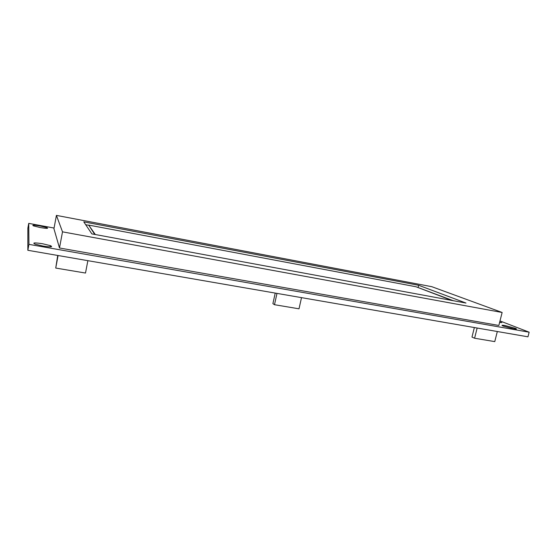 <?xml version="1.0" encoding="UTF-8"?>
<svg xmlns="http://www.w3.org/2000/svg" width="557" height="557" viewBox="0 0 557 557"><rect width="100%" height="100%" fill="white"/><g stroke="black" fill="none" stroke-linecap="round" stroke-linejoin="round"><path stroke-width="0.84" d="M499.615 322.433L501.836 322.635L499.726 322.002M505.06 325.539C501.878 325.016 501.196 325.177 503.013 326.012L513.429 328.811C516.576 329.319 517.251 329.166 515.455 328.345L505.06 325.539M42.59 243.75C34.555 242.532 32.062 242.671 35.105 244.161L42.91 246.048C50.938 247.245 53.416 247.106 50.353 245.637L42.59 243.75M40.118 225.982C33.754 224.931 31.561 224.903 33.531 225.898L40.341 227.562C46.704 228.6 48.884 228.628 46.892 227.632L40.118 225.982M54.064 228.05L28.741 223.378L28.929 244.363L529.15 332.195L499.998 320.929M28.741 223.378L27.871 228.14L27.85 250.288L527.959 336.818L529.15 332.195M28.929 244.363L27.85 250.288M453.294 300.71L416.768 287.057M88.647 225.265L85.694 224.708M451.818 300.432L415.954 286.744L88.681 225.091L94.767 234.434M56.417 215.392L53.938 228.725L59.488 247.99L498.849 325.455L502.136 312.477L431.793 286.688L56.417 215.392L62.509 231.844L59.488 247.99M62.509 231.844L502.136 312.477M83.787 221.867L91.856 233.891L465.979 303.05L418.641 285.281L83.787 221.867M418.147 287.315L418.641 285.281M88.681 225.091L95.31 234.532M87.867 260.676L85.499 273.048L55.735 268.063L57.726 255.461M55.735 268.063L58.081 255.517M301.511 297.64L299.012 308.815L274.49 304.707L272.902 303.642L275.221 293.086M274.49 304.707L276.982 293.393M497.317 331.512L494.762 341.608L474.592 338.231L471.981 337.062L474.362 327.544M474.592 338.231L477.147 328.024M46.892 227.632L46.753 228.37M50.353 245.637L50.123 246.876M515.455 328.345L515.267 329.076"/></g></svg>
